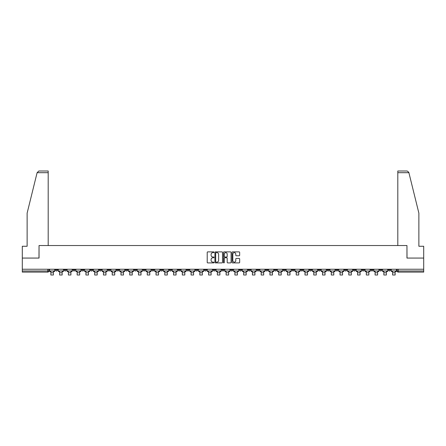 <?xml version="1.0" encoding="UTF-8"?>
<svg xmlns="http://www.w3.org/2000/svg" width="446" height="446" viewBox="0 0 446 446"><rect width="100%" height="100%" fill="white"/><g stroke="black" fill="none" stroke-linecap="round" stroke-linejoin="round"><path stroke-width="0.67" d="M214.013 252.263A0.385 0.385 0 0 0 213.628 251.879L207.769 251.879A0.552 0.552 0 0 0 207.217 252.43L207.217 262.354A0.552 0.552 0 0 0 207.769 262.906L213.628 262.906A0.385 0.385 0 0 0 214.013 262.521A0.385 0.385 0 0 0 213.628 262.131L212.87 262.131A1.762 1.762 0 0 1 211.103 260.369L211.103 259.539A1.762 1.762 0 0 1 212.87 257.777L213.628 257.777A0.385 0.385 0 0 0 214.013 257.392A0.385 0.385 0 0 0 213.628 257.007L212.87 257.007A1.762 1.762 0 0 1 211.103 255.24L211.103 254.415A1.762 1.762 0 0 1 212.87 252.648L213.628 252.648A0.385 0.385 0 0 0 214.013 252.263M344.557 269.245L344.557 269.863L346.804 269.863A1.126 1.126 0 0 1 345.678 270.984A1.126 1.126 0 0 1 344.557 269.863L344.557 269.245M291.979 269.245L291.979 269.863L294.226 269.863A1.126 1.126 0 0 1 293.1 270.984A1.126 1.126 0 0 1 291.979 269.863L291.979 269.245M283.216 269.245L283.216 269.863L285.462 269.863A1.126 1.126 0 0 1 284.342 270.984A1.126 1.126 0 0 1 283.216 269.863L283.216 269.245M230.638 269.245L230.638 269.863L232.884 269.863A1.126 1.126 0 0 1 231.764 270.984A1.126 1.126 0 0 1 230.638 269.863L230.638 269.245M221.874 269.245L221.874 269.863L224.126 269.863A1.126 1.126 0 0 1 223 270.984A1.126 1.126 0 0 1 221.874 269.863L221.874 269.245M213.116 269.245L213.116 269.863L215.362 269.863A1.126 1.126 0 0 1 214.236 270.984A1.126 1.126 0 0 1 213.116 269.863L213.116 269.245M195.588 269.245L195.588 269.863L197.834 269.863A1.126 1.126 0 0 1 196.714 270.984A1.126 1.126 0 0 1 195.588 269.863L195.588 269.245M178.065 269.863L178.065 269.245L178.065 269.863A1.126 1.126 0 0 0 179.186 270.984A1.126 1.126 0 0 1 178.065 269.863L180.312 269.863A1.126 1.126 0 0 1 179.186 270.984A1.126 1.126 0 0 0 180.312 269.863L180.312 269.245L180.312 269.863M169.302 269.863L169.302 269.245L169.302 269.863A1.126 1.126 0 0 0 170.422 270.984A1.126 1.126 0 0 1 169.302 269.863L171.548 269.863A1.126 1.126 0 0 1 170.422 270.984M160.538 269.863L160.538 269.245L160.538 269.863A1.126 1.126 0 0 0 161.658 270.984A1.126 1.126 0 0 1 160.538 269.863L162.784 269.863A1.126 1.126 0 0 1 161.658 270.984A1.126 1.126 0 0 0 162.784 269.863L162.784 269.245L162.784 269.863M151.774 269.245L151.774 269.863L154.021 269.863A1.126 1.126 0 0 1 152.9 270.984A1.126 1.126 0 0 1 151.774 269.863L151.774 269.245M143.01 269.245L143.01 269.863L145.257 269.863A1.126 1.126 0 0 1 144.136 270.984A1.126 1.126 0 0 1 143.01 269.863L143.01 269.245M134.252 269.245L134.252 269.863L136.498 269.863A1.126 1.126 0 0 1 135.372 270.984A1.126 1.126 0 0 1 134.252 269.863L134.252 269.245M125.488 269.863L125.488 269.245L125.488 269.863A1.126 1.126 0 0 0 126.608 270.984A1.126 1.126 0 0 1 125.488 269.863L127.734 269.863A1.126 1.126 0 0 1 126.608 270.984M107.96 269.863L107.96 269.245L107.96 269.863A1.126 1.126 0 0 0 109.086 270.984A1.126 1.126 0 0 1 107.96 269.863L110.207 269.863A1.126 1.126 0 0 1 109.086 270.984A1.126 1.126 0 0 0 110.207 269.863L110.207 269.245L110.207 269.863M99.196 269.863L99.196 269.245L99.196 269.863A1.126 1.126 0 0 0 100.322 270.984A1.126 1.126 0 0 1 99.196 269.863L101.443 269.863A1.126 1.126 0 0 1 100.322 270.984A1.126 1.126 0 0 0 101.443 269.863L101.443 269.245L101.443 269.863M90.438 269.863L90.438 269.245L90.438 269.863A1.126 1.126 0 0 0 91.558 270.984A1.126 1.126 0 0 1 90.438 269.863L92.684 269.863A1.126 1.126 0 0 1 91.558 270.984A1.126 1.126 0 0 0 92.684 269.863L92.684 269.245L92.684 269.863M81.674 269.863L81.674 269.245L81.674 269.863A1.126 1.126 0 0 0 82.794 270.984A1.126 1.126 0 0 1 81.674 269.863L83.92 269.863A1.126 1.126 0 0 1 82.794 270.984M72.91 269.863L72.91 269.245L72.91 269.863A1.126 1.126 0 0 0 74.036 270.984A1.126 1.126 0 0 1 72.91 269.863L75.157 269.863A1.126 1.126 0 0 1 74.036 270.984A1.126 1.126 0 0 0 75.157 269.863L75.157 269.245L75.157 269.863M64.146 269.863L64.146 269.245L64.146 269.863A1.126 1.126 0 0 0 65.272 270.984A1.126 1.126 0 0 1 64.146 269.863L66.393 269.863A1.126 1.126 0 0 1 65.272 270.984A1.126 1.126 0 0 0 66.393 269.863L66.393 269.245L66.393 269.863M239.112 255.764A0.552 0.552 0 0 0 239.664 255.212L239.664 252.43A0.552 0.552 0 0 0 239.112 251.879L232.606 251.879A0.552 0.552 0 0 0 232.054 252.43L232.054 262.354A0.552 0.552 0 0 0 232.606 262.906L239.112 262.906A0.552 0.552 0 0 0 239.664 262.354L239.664 258.992A0.552 0.552 0 0 0 239.112 258.44L236.33 258.44A0.552 0.552 0 0 0 235.778 258.992L235.778 260.659A1.477 1.477 0 0 1 234.301 262.131A1.477 1.477 0 0 1 232.829 260.659L232.829 254.125A1.477 1.477 0 0 1 234.301 252.648A1.477 1.477 0 0 1 235.778 254.125L235.778 255.212A0.552 0.552 0 0 0 236.33 255.764L239.112 255.764M37.107 172.686L38.841 171.002L48.196 171.002L48.196 172.686L37.107 172.686L27.128 213.127L27.128 246.27L22.3 246.27L22.3 258.067L39.042 258.067L39.042 245.54L406.958 245.54L406.958 258.067L423.7 258.067L423.7 269.245L22.3 269.245L22.3 270.984L48.87 270.984L48.87 269.245L48.87 270.984A1.126 1.126 0 0 1 47.744 272.11L22.3 272.11L22.3 270.984M22.3 258.067L22.3 269.245M222.515 252.43A0.552 0.552 0 0 0 221.969 251.879L215.463 251.879A0.552 0.552 0 0 0 214.911 252.43L214.911 262.354A0.552 0.552 0 0 0 215.463 262.906L221.969 262.906A0.552 0.552 0 0 0 222.515 262.354L222.515 252.43M224.031 251.879L230.537 251.879A0.552 0.552 0 0 1 231.089 252.43L231.089 262.354A0.552 0.552 0 0 1 230.537 262.906L227.755 262.906A0.552 0.552 0 0 1 227.204 262.354L227.204 258.329A0.552 0.552 0 0 0 226.652 257.777L224.806 257.777A0.552 0.552 0 0 0 224.254 258.329L224.254 262.521A0.385 0.385 0 0 1 223.87 262.906A0.385 0.385 0 0 1 223.485 262.521L223.485 252.43A0.552 0.552 0 0 1 224.031 251.879M397.13 269.245L397.13 270.984L423.7 270.984L423.7 272.11L398.256 272.11A1.126 1.126 0 0 1 397.13 270.984A1.126 1.126 0 0 0 398.256 272.11L398.256 269.245M423.7 269.245L423.7 270.984M390.612 269.863L390.612 269.245L390.612 269.863A1.126 1.126 0 0 1 389.492 270.984A1.126 1.126 0 0 1 388.366 269.863L390.612 269.863A1.126 1.126 0 0 1 389.492 270.984M388.366 269.245L388.366 269.863M381.854 269.245L381.854 269.863A1.126 1.126 0 0 1 380.728 270.984A1.126 1.126 0 0 1 379.607 269.863A1.126 1.126 0 0 0 380.728 270.984M379.607 269.245L379.607 269.863L381.854 269.863M373.09 269.245L373.09 269.863A1.126 1.126 0 0 1 371.964 270.984A1.126 1.126 0 0 1 370.843 269.863L373.09 269.863A1.126 1.126 0 0 1 371.964 270.984M370.843 269.245L370.843 269.863M364.326 269.245L364.326 269.863A1.126 1.126 0 0 1 363.206 270.984A1.126 1.126 0 0 1 362.08 269.863A1.126 1.126 0 0 0 363.206 270.984M362.08 269.245L362.08 269.863L364.326 269.863M355.562 269.245L355.562 269.863A1.126 1.126 0 0 1 354.442 270.984A1.126 1.126 0 0 1 353.316 269.863L355.562 269.863M353.316 269.245L353.316 269.863M346.804 269.245L346.804 269.863A1.126 1.126 0 0 1 345.678 270.984M338.04 269.245L338.04 269.863A1.126 1.126 0 0 1 336.914 270.984A1.126 1.126 0 0 1 335.793 269.863L338.04 269.863M335.793 269.245L335.793 269.863M329.276 269.245L329.276 269.863A1.126 1.126 0 0 1 328.15 270.984A1.126 1.126 0 0 1 327.029 269.863L329.276 269.863M327.029 269.245L327.029 269.863M320.512 269.245L320.512 269.863A1.126 1.126 0 0 1 319.392 270.984A1.126 1.126 0 0 1 318.266 269.863A1.126 1.126 0 0 0 319.392 270.984M318.266 269.245L318.266 269.863L320.512 269.863M311.748 269.245L311.748 269.863A1.126 1.126 0 0 1 310.628 270.984A1.126 1.126 0 0 1 309.502 269.863L311.748 269.863M309.502 269.245L309.502 269.863M302.99 269.245L302.99 269.863A1.126 1.126 0 0 1 301.864 270.984A1.126 1.126 0 0 1 300.743 269.863L302.99 269.863M300.743 269.245L300.743 269.863M294.226 269.245L294.226 269.863M285.462 269.245L285.462 269.863L285.462 269.245M276.698 269.245L276.698 269.863A1.126 1.126 0 0 1 275.578 270.984A1.126 1.126 0 0 1 274.452 269.863L276.698 269.863M274.452 269.245L274.452 269.863M267.935 269.245L267.935 269.863A1.126 1.126 0 0 1 266.814 270.984A1.126 1.126 0 0 1 265.688 269.863L267.935 269.863M265.688 269.245L265.688 269.863M259.176 269.245L259.176 269.863A1.126 1.126 0 0 1 258.05 270.984A1.126 1.126 0 0 1 256.929 269.863L259.176 269.863M256.929 269.245L256.929 269.863M250.412 269.245L250.412 269.863A1.126 1.126 0 0 1 249.286 270.984A1.126 1.126 0 0 1 248.166 269.863L250.412 269.863M248.166 269.245L248.166 269.863M241.648 269.245L241.648 269.863A1.126 1.126 0 0 1 240.528 270.984A1.126 1.126 0 0 1 239.402 269.863L241.648 269.863M239.402 269.245L239.402 269.863M232.884 269.245L232.884 269.863A1.126 1.126 0 0 1 231.764 270.984M224.126 269.245L224.126 269.863M215.362 269.863L215.362 269.245L215.362 269.863A1.126 1.126 0 0 1 214.236 270.984M206.598 269.245L206.598 269.863A1.126 1.126 0 0 1 205.472 270.984A1.126 1.126 0 0 1 204.352 269.863A1.126 1.126 0 0 0 205.472 270.984A1.126 1.126 0 0 0 206.598 269.863L204.352 269.863L204.352 269.245M197.834 269.863L197.834 269.245L197.834 269.863A1.126 1.126 0 0 1 196.714 270.984M189.071 269.245L189.071 269.863A1.126 1.126 0 0 1 187.95 270.984A1.126 1.126 0 0 1 186.824 269.863A1.126 1.126 0 0 0 187.95 270.984M186.824 269.245L186.824 269.863L189.071 269.863M171.548 269.245L171.548 269.863L171.548 269.245M154.021 269.863L154.021 269.245L154.021 269.863A1.126 1.126 0 0 1 152.9 270.984M145.257 269.863L145.257 269.245L145.257 269.863A1.126 1.126 0 0 1 144.136 270.984M136.498 269.863L136.498 269.245L136.498 269.863A1.126 1.126 0 0 1 135.372 270.984M127.734 269.245L127.734 269.863L127.734 269.245M118.971 269.863L118.971 269.245L118.971 269.863A1.126 1.126 0 0 1 117.85 270.984A1.126 1.126 0 0 1 116.724 269.863L118.971 269.863A1.126 1.126 0 0 1 117.85 270.984M116.724 269.245L116.724 269.863M83.92 269.245L83.92 269.863L83.92 269.245M57.634 269.245L57.634 269.863A1.126 1.126 0 0 1 56.508 270.984A1.126 1.126 0 0 1 55.388 269.863A1.126 1.126 0 0 0 56.508 270.984A1.126 1.126 0 0 0 57.634 269.863L57.634 269.245M55.388 269.245L55.388 269.863L57.634 269.863M47.744 269.245L47.744 272.11A1.126 1.126 0 0 0 48.87 270.984M216.065 252.648A0.385 0.385 0 0 0 215.68 253.033L215.68 261.746A0.385 0.385 0 0 0 216.065 262.131L216.868 262.131A1.762 1.762 0 0 0 218.629 260.369L218.629 254.415A1.762 1.762 0 0 0 216.868 252.648L216.065 252.648M227.204 254.153A1.477 1.477 0 0 0 225.732 252.676A1.477 1.477 0 0 0 224.254 254.153L224.254 256.456A0.552 0.552 0 0 0 224.806 257.007L226.652 257.007A0.552 0.552 0 0 0 227.204 256.456L227.204 254.153M49.629 270.984L54.624 270.984L54.624 271.547L53.392 271.547L53.392 274.998L50.861 274.998L50.861 271.547L49.629 271.547L49.629 269.245M54.624 270.984L54.624 269.245M48.196 245.54L48.196 172.686M38.98 258.067L39.042 245.54M423.7 258.067L423.7 246.27L418.872 246.27L418.872 213.127L408.792 172.279L407.159 171.002L397.804 171.002L397.804 245.54M407.02 258.067L406.958 245.54M58.393 270.984L63.388 270.984L63.388 271.547L62.156 271.547L62.156 274.998L59.625 274.998L59.625 271.547L58.393 271.547L58.393 269.245M63.388 270.984L63.388 269.245M67.151 270.984L72.152 270.984L72.152 271.547L70.914 271.547L70.914 274.998L68.389 274.998L68.389 271.547L67.151 271.547L67.151 269.245M72.152 270.984L72.152 269.245M75.915 270.984L80.916 270.984L80.916 271.547L79.678 271.547L79.678 274.998L77.152 274.998L77.152 271.547L75.915 271.547L75.915 269.245M80.916 270.984L80.916 269.245M84.679 270.984L89.679 270.984L89.679 271.547L88.442 271.547L88.442 274.998L85.916 274.998L85.916 271.547L84.679 271.547L84.679 269.245M89.679 270.984L89.679 269.245M93.443 270.984L98.438 270.984L98.438 271.547L97.206 271.547L97.206 274.998L94.675 274.998L94.675 271.547L93.443 271.547L93.443 269.245M98.438 270.984L98.438 269.245M102.201 270.984L107.202 270.984L107.202 271.547L105.97 271.547L105.97 274.998L103.439 274.998L103.439 271.547L102.201 271.547L102.201 269.245M107.202 270.984L107.202 269.245M110.965 270.984L115.966 270.984L115.966 271.547L114.728 271.547L114.728 274.998L112.202 274.998L112.202 271.547L110.965 271.547L110.965 269.245M115.966 270.984L115.966 269.245M119.729 270.984L124.729 270.984L124.729 271.547L123.492 271.547L123.492 274.998L120.966 274.998L120.966 271.547L119.729 271.547L119.729 269.245M124.729 270.984L124.729 269.245M128.493 270.984L133.493 270.984L133.493 271.547L132.256 271.547L132.256 274.998L129.73 274.998L129.73 271.547L128.493 271.547L128.493 269.245M133.493 270.984L133.493 269.245M137.256 270.984L142.252 270.984L142.252 271.547L141.02 271.547L141.02 274.998L138.489 274.998L138.489 271.547L137.256 271.547L137.256 269.245M142.252 270.984L142.252 269.245M146.015 270.984L151.016 270.984L151.016 271.547L149.778 271.547L149.778 274.998L147.252 274.998L147.252 271.547L146.015 271.547L146.015 269.245M151.016 270.984L151.016 269.245M154.779 270.984L159.78 270.984L159.78 271.547L158.542 271.547L158.542 274.998L156.016 274.998L156.016 271.547L154.779 271.547L154.779 269.245M159.78 270.984L159.78 269.245M163.543 270.984L168.543 270.984L168.543 271.547L167.306 271.547L167.306 274.998L164.78 274.998L164.78 271.547L163.543 271.547L163.543 269.245M168.543 270.984L168.543 269.245M172.307 270.984L177.307 270.984L177.307 271.547L176.07 271.547L176.07 274.998L173.539 274.998L173.539 271.547L172.307 271.547L172.307 269.245M177.307 270.984L177.307 269.245M181.07 270.984L186.066 270.984L186.066 271.547L184.834 271.547L184.834 274.998L182.303 274.998L182.303 271.547L181.07 271.547L181.07 269.245M186.066 270.984L186.066 269.245M189.829 270.984L194.83 270.984L194.83 271.547L193.592 271.547L193.592 274.998L191.066 274.998L191.066 271.547L189.829 271.547L189.829 269.245M194.83 270.984L194.83 269.245M198.593 270.984L203.593 270.984L203.593 271.547L202.356 271.547L202.356 274.998L199.83 274.998L199.83 271.547L198.593 271.547L198.593 269.245M203.593 270.984L203.593 269.245M207.357 270.984L212.357 270.984L212.357 271.547L211.12 271.547L211.12 274.998L208.594 274.998L208.594 271.547L207.357 271.547L207.357 269.245M212.357 270.984L212.357 269.245M216.12 270.984L221.116 270.984L221.116 271.547L219.884 271.547L219.884 274.998L217.353 274.998L217.353 271.547L216.12 271.547L216.12 269.245M221.116 270.984L221.116 269.245M224.884 270.984L229.88 270.984L229.88 271.547L228.647 271.547L228.647 274.998L226.116 274.998L226.116 271.547L224.884 271.547L224.884 269.245M229.88 270.984L229.88 269.245M233.643 270.984L238.643 270.984L238.643 271.547L237.406 271.547L237.406 274.998L234.88 274.998L234.88 271.547L233.643 271.547L233.643 269.245M238.643 270.984L238.643 269.245M242.407 270.984L247.407 270.984L247.407 271.547L246.17 271.547L246.17 274.998L243.644 274.998L243.644 271.547L242.407 271.547L242.407 269.245M247.407 270.984L247.407 269.245M251.17 270.984L256.171 270.984L256.171 271.547L254.934 271.547L254.934 274.998L252.408 274.998L252.408 271.547L251.17 271.547L251.17 269.245M256.171 270.984L256.171 269.245M259.934 270.984L264.93 270.984L264.93 271.547L263.697 271.547L263.697 274.998L261.166 274.998L261.166 271.547L259.934 271.547L259.934 269.245M264.93 270.984L264.93 269.245M268.693 270.984L273.693 270.984L273.693 271.547L272.461 271.547L272.461 274.998L269.93 274.998L269.93 271.547L268.693 271.547L268.693 269.245M273.693 270.984L273.693 269.245M277.457 270.984L282.457 270.984L282.457 271.547L281.22 271.547L281.22 274.998L278.694 274.998L278.694 271.547L277.457 271.547L277.457 269.245M282.457 270.984L282.457 269.245M286.22 270.984L291.221 270.984L291.221 271.547L289.984 271.547L289.984 274.998L287.458 274.998L287.458 271.547L286.22 271.547L286.22 269.245M291.221 270.984L291.221 269.245M294.984 270.984L299.985 270.984L299.985 271.547L298.748 271.547L298.748 274.998L296.222 274.998L296.222 271.547L294.984 271.547L294.984 269.245M299.985 270.984L299.985 269.245M303.748 270.984L308.743 270.984L308.743 271.547L307.511 271.547L307.511 274.998L304.98 274.998L304.98 271.547L303.748 271.547L303.748 269.245M308.743 270.984L308.743 269.245M312.507 270.984L317.507 270.984L317.507 271.547L316.27 271.547L316.27 274.998L313.744 274.998L313.744 271.547L312.507 271.547L312.507 269.245M317.507 270.984L317.507 269.245M321.271 270.984L326.271 270.984L326.271 271.547L325.034 271.547L325.034 274.998L322.508 274.998L322.508 271.547L321.271 271.547L321.271 269.245M326.271 270.984L326.271 269.245M330.034 270.984L335.035 270.984L335.035 271.547L333.798 271.547L333.798 274.998L331.272 274.998L331.272 271.547L330.034 271.547L330.034 269.245M335.035 270.984L335.035 269.245M338.798 270.984L343.799 270.984L343.799 271.547L342.561 271.547L342.561 274.998L340.03 274.998L340.03 271.547L338.798 271.547L338.798 269.245M343.799 270.984L343.799 269.245M347.562 270.984L352.557 270.984L352.557 271.547L351.325 271.547L351.325 274.998L348.794 274.998L348.794 271.547L347.562 271.547L347.562 269.245M352.557 270.984L352.557 269.245M356.321 270.984L361.321 270.984L361.321 271.547L360.084 271.547L360.084 274.998L357.558 274.998L357.558 271.547L356.321 271.547L356.321 269.245M361.321 270.984L361.321 269.245M365.084 270.984L370.085 270.984L370.085 271.547L368.848 271.547L368.848 274.998L366.322 274.998L366.322 271.547L365.084 271.547L365.084 269.245M370.085 270.984L370.085 269.245M373.848 270.984L378.849 270.984L378.849 271.547L377.611 271.547L377.611 274.998L375.086 274.998L375.086 271.547L373.848 271.547L373.848 269.245M378.849 270.984L378.849 269.245M382.612 270.984L387.607 270.984L387.607 271.547L386.375 271.547L386.375 274.998L383.844 274.998L383.844 271.547L382.612 271.547L382.612 269.245M387.607 270.984L387.607 269.245M391.376 270.984L396.371 270.984L396.371 271.547L395.139 271.547L395.139 274.998L392.608 274.998L392.608 271.547L391.376 271.547L391.376 269.245M396.371 270.984L396.371 269.245M50.861 272.751L53.392 272.751M50.861 274.998L53.392 274.998M408.893 172.686L397.804 172.686M59.625 272.751L62.156 272.751M59.625 274.998L62.156 274.998M68.389 272.751L70.914 272.751M68.389 274.998L70.914 274.998M77.152 272.751L79.678 272.751M77.152 274.998L79.678 274.998M85.916 272.751L88.442 272.751M85.916 274.998L88.442 274.998M94.675 272.751L97.206 272.751M94.675 274.998L97.206 274.998M103.439 272.751L105.97 272.751M103.439 274.998L105.97 274.998M112.202 272.751L114.728 272.751M112.202 274.998L114.728 274.998M120.966 272.751L123.492 272.751M120.966 274.998L123.492 274.998M129.73 272.751L132.256 272.751M129.73 274.998L132.256 274.998M138.489 272.751L141.02 272.751M138.489 274.998L141.02 274.998M147.252 272.751L149.778 272.751M147.252 274.998L149.778 274.998M156.016 272.751L158.542 272.751M156.016 274.998L158.542 274.998M164.78 272.751L167.306 272.751M164.78 274.998L167.306 274.998M173.539 272.751L176.07 272.751M173.539 274.998L176.07 274.998M182.303 272.751L184.834 272.751M182.303 274.998L184.834 274.998M191.066 272.751L193.592 272.751M191.066 274.998L193.592 274.998M199.83 272.751L202.356 272.751M199.83 274.998L202.356 274.998M208.594 272.751L211.12 272.751M208.594 274.998L211.12 274.998M217.353 272.751L219.884 272.751M217.353 274.998L219.884 274.998M226.116 272.751L228.647 272.751M226.116 274.998L228.647 274.998M234.88 272.751L237.406 272.751M234.88 274.998L237.406 274.998M243.644 272.751L246.17 272.751M243.644 274.998L246.17 274.998M252.408 272.751L254.934 272.751M252.408 274.998L254.934 274.998M261.166 272.751L263.697 272.751M261.166 274.998L263.697 274.998M269.93 272.751L272.461 272.751M269.93 274.998L272.461 274.998M278.694 272.751L281.22 272.751M278.694 274.998L281.22 274.998M287.458 272.751L289.984 272.751M287.458 274.998L289.984 274.998M296.222 272.751L298.748 272.751M296.222 274.998L298.748 274.998M304.98 272.751L307.511 272.751M304.98 274.998L307.511 274.998M313.744 272.751L316.27 272.751M313.744 274.998L316.27 274.998M322.508 272.751L325.034 272.751M322.508 274.998L325.034 274.998M331.272 272.751L333.798 272.751M331.272 274.998L333.798 274.998M340.03 272.751L342.561 272.751M340.03 274.998L342.561 274.998M348.794 272.751L351.325 272.751M348.794 274.998L351.325 274.998M357.558 272.751L360.084 272.751M357.558 274.998L360.084 274.998M366.322 272.751L368.848 272.751M366.322 274.998L368.848 274.998M375.086 272.751L377.611 272.751M375.086 274.998L377.611 274.998M383.844 272.751L386.375 272.751M383.844 274.998L386.375 274.998M392.608 272.751L395.139 272.751M392.608 274.998L395.139 274.998"/></g></svg>
